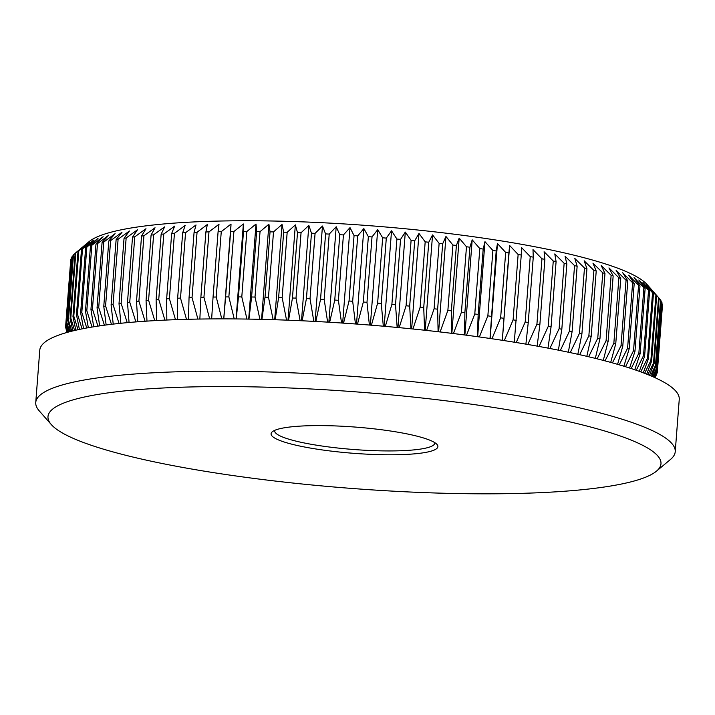 <?xml version="1.0" encoding="UTF-8"?>
<svg xmlns="http://www.w3.org/2000/svg" width="715" height="715" viewBox="0 0 715 715"><rect width="100%" height="100%" fill="white"/><g stroke="black" fill="none" stroke-linecap="round" stroke-linejoin="round"><path stroke-width="1.07" d="M417.596 436.311A83.655 13.147 4.4 0 1 436.99 444.444A83.655 13.147 4.4 0 1 389.273 454.785A83.655 13.147 4.4 0 1 291.371 444.078A83.655 13.147 4.4 0 1 272.299 431.771A83.655 13.147 4.4 0 1 332.198 425.818A83.655 13.147 4.4 0 1 417.596 436.311M274.703 430.358A80.339 12.629 -175.6 0 0 274.632 430.761A80.339 12.629 -175.6 0 0 294.124 440.655A80.339 12.629 -175.6 0 0 382.221 450.879A80.339 12.629 -175.6 0 0 434.836 443.086A80.339 12.629 -175.6 0 0 434.818 442.674M74.575 330.5L70.794 318.13L75.817 252.753A296.779 46.636 -175.6 0 0 75.164 253.271L89.035 241.679A283.506 44.553 4.4 0 1 292.051 221.498A283.506 44.553 4.4 0 1 581.438 257.051A283.506 44.553 4.4 0 1 647.173 284.624L659.132 298.227A296.779 46.636 -175.6 0 0 658.56 297.61L653.528 362.988A296.779 46.636 4.4 0 1 654.1 363.604L659.132 298.227M67.174 332.404L65.601 326.728L70.633 261.35M70.892 259.116A296.779 46.636 -175.6 0 0 70.758 259.679L65.735 325.057A296.779 46.636 4.4 0 1 65.869 324.494L70.892 259.116L71.455 258.615M71.849 256.935A296.779 46.636 -175.6 0 0 71.545 257.48L66.513 322.858A296.779 46.636 4.4 0 1 66.817 322.304L71.849 256.935L72.957 255.961M73.493 254.808A296.779 46.636 -175.6 0 0 73.01 255.344L67.979 320.722A296.779 46.636 4.4 0 1 68.461 320.186L73.493 254.808L75.147 253.405M75.817 252.753L86.64 243.833L77.998 251.269A296.779 46.636 -175.6 0 1 78.829 250.768L89.795 241.938L81.501 249.338A296.779 46.636 -175.6 0 1 82.502 248.865L93.594 240.115L85.675 247.488A296.779 46.636 -175.6 0 1 86.846 247.032L98.035 238.381L90.501 245.728A296.779 46.636 -175.6 0 1 91.842 245.29L103.112 236.719L95.98 244.047A296.779 46.636 -175.6 0 1 97.481 243.636L108.796 235.155L102.084 242.465A296.779 46.636 -175.6 0 1 103.746 242.072L115.088 233.671L108.805 240.973A296.779 46.636 -175.6 0 1 110.619 240.606L121.97 232.286L116.134 239.579A296.779 46.636 -175.6 0 1 118.1 239.239L129.424 230.999L124.044 238.292A296.779 46.636 -175.6 0 1 126.153 237.979L137.432 229.819L132.516 237.103A296.779 46.636 -175.6 0 1 134.778 236.817L145.976 228.737L141.543 236.03A296.779 46.636 -175.6 0 1 143.929 235.771L155.039 227.754L151.088 235.065A296.779 46.636 -175.6 0 1 153.609 234.833L164.602 226.887L161.143 234.207A296.779 46.636 -175.6 0 1 163.789 234.011L174.63 226.137L171.672 233.474A296.779 46.636 -175.6 0 1 174.442 233.305L185.114 225.484L182.665 232.849A296.779 46.636 -175.6 0 1 185.543 232.706L196.017 224.957L194.078 232.339A296.779 46.636 -175.6 0 1 197.063 232.232L207.332 224.537L205.893 231.955A296.779 46.636 -175.6 0 1 208.977 231.875L219.005 224.242L218.093 231.696A296.779 46.636 -175.6 0 1 221.266 231.642L231.034 224.054L230.632 231.544A296.779 46.636 -175.6 0 1 233.894 231.526L243.377 223.983L243.493 231.526A296.779 46.636 -175.6 0 1 246.827 231.535L256.015 224.036L256.64 231.615A296.779 46.636 -175.6 0 1 260.037 231.66L268.911 224.206L270.038 231.839A296.779 46.636 -175.6 0 1 273.505 231.91L282.032 224.483L283.667 232.169A296.779 46.636 -175.6 0 1 287.18 232.277L295.358 224.885L297.494 232.625A296.779 46.636 -175.6 0 1 301.051 232.768L308.844 225.404L311.472 233.206A296.779 46.636 -175.6 0 1 315.074 233.367L322.474 226.029L325.584 233.894A296.779 46.636 -175.6 0 1 329.213 234.091L336.202 226.771L339.795 234.699A296.779 46.636 -175.6 0 1 343.432 234.931L350.01 227.62L354.059 235.628A296.779 46.636 -175.6 0 1 357.715 235.879L363.855 228.577L368.359 236.656A296.779 46.636 -175.6 0 1 372.015 236.933L377.708 229.649L382.659 237.8A296.779 46.636 -175.6 0 1 386.306 238.104L391.534 230.82L396.914 239.042A296.779 46.636 -175.6 0 1 400.552 239.382L405.307 232.089L411.098 240.392A296.779 46.636 -175.6 0 1 414.709 240.758L418.99 233.456L425.184 241.849A296.779 46.636 -175.6 0 1 428.759 242.233L432.548 234.922L439.126 243.395A296.779 46.636 -175.6 0 1 442.665 243.806L445.954 236.477L452.908 245.031A296.779 46.636 -175.6 0 1 456.393 245.468L459.182 238.122L466.475 246.764A296.779 46.636 -175.6 0 1 469.916 247.22L472.195 239.847L479.819 248.579A296.779 46.636 -175.6 0 1 483.188 249.061L484.958 241.661L492.894 250.473A296.779 46.636 -175.6 0 1 496.192 250.974L497.452 243.547L505.675 252.449A296.779 46.636 -175.6 0 1 508.892 252.967L509.634 245.495L518.134 254.495A296.779 46.636 -175.6 0 1 521.262 255.032L521.494 247.524L530.235 256.605A296.779 46.636 -175.6 0 1 533.265 257.159L532.988 249.606L541.952 258.785A296.779 46.636 -175.6 0 1 544.884 259.348L544.097 251.752L553.267 261.011A296.779 46.636 -175.6 0 1 556.091 261.592L554.786 253.941L564.144 263.299A296.779 46.636 -175.6 0 1 566.843 263.889L565.047 256.185L574.556 265.631A296.779 46.636 -175.6 0 1 577.139 266.23L574.833 258.473L584.477 268A296.779 46.636 -175.6 0 1 586.935 268.617L584.146 260.787L593.897 270.413A296.779 46.636 -175.6 0 1 596.221 271.03L592.95 263.138L602.79 272.844A296.779 46.636 -175.6 0 1 604.97 273.479L601.226 265.515L611.119 275.311A296.779 46.636 -175.6 0 1 613.157 275.945L608.957 267.911L618.886 277.786A296.779 46.636 -175.6 0 1 620.772 278.43L616.115 270.324L626.063 280.28A296.779 46.636 -175.6 0 1 627.797 280.923L622.702 272.746L632.632 282.782A296.779 46.636 -175.6 0 1 634.205 283.426L628.691 275.168L638.575 285.285A296.779 46.636 -175.6 0 1 639.997 285.929L634.062 277.59L643.884 287.788A296.779 46.636 -175.6 0 1 645.145 288.422L638.817 280.003L648.55 290.272A296.779 46.636 -175.6 0 1 649.64 290.907L642.937 282.407L652.554 292.739A296.779 46.636 -175.6 0 1 653.474 293.373L646.414 284.784L655.896 295.188A296.779 46.636 -175.6 0 1 656.638 295.813L649.238 287.144L658.56 297.61M586.398 425.917A307.405 48.307 -175.6 0 0 226.646 386.574A307.405 48.307 -175.6 0 0 51.301 424.576A307.405 48.307 -175.6 0 0 122.569 454.472A307.405 48.307 -175.6 0 0 436.356 493.028A307.405 48.307 -175.6 0 0 656.486 471.14A307.405 48.307 -175.6 0 0 586.398 425.917M51.301 424.576L39.209 410.83A320.686 50.399 4.4 0 1 35.75 402.518A320.686 50.399 4.4 0 1 245.754 371.416A320.686 50.399 4.4 0 1 597.418 412.224A320.686 50.399 4.4 0 1 675.228 451.719A320.686 50.399 4.4 0 1 670.536 459.405L656.486 471.14M35.75 402.518L39.772 350.216A320.686 50.399 4.4 0 1 249.776 319.113A320.686 50.399 4.4 0 1 601.44 359.922A320.686 50.399 4.4 0 1 679.25 399.426L675.228 451.719M577.845 354.274L581.903 333.985A296.779 46.636 4.4 0 0 579.454 333.378L570.23 352.62M579.454 333.378L584.477 268M581.903 333.985L586.935 268.617M568.353 352.218L572.107 331.608L577.139 266.23M560.292 350.547L569.524 331.009A296.779 46.636 4.4 0 1 572.107 331.608M569.524 331.009L574.556 265.631M558.397 350.171L561.82 329.266L566.843 263.889M549.898 348.5L559.112 328.677A296.779 46.636 4.4 0 1 561.82 329.266M559.112 328.677L564.144 263.299M547.985 348.134L551.059 326.969L556.091 261.592M539.074 346.471L548.235 326.389A296.779 46.636 4.4 0 1 551.059 326.969M548.235 326.389L553.267 261.011M537.144 346.123L539.852 324.726L544.884 259.348M527.849 344.478L536.929 324.154A296.779 46.636 4.4 0 1 539.852 324.726M536.929 324.154L541.952 258.785M525.9 344.147L528.242 322.536L533.265 257.159M516.23 342.521L525.203 321.982A296.779 46.636 4.4 0 1 528.242 322.536M525.203 321.982L530.235 256.605M514.282 342.208L521.262 255.032M504.272 340.617L513.102 319.873A296.779 46.636 4.4 0 1 516.23 320.4M513.102 319.873L518.134 254.495M502.305 340.313L508.892 252.967M491.974 338.758L500.643 317.826A296.779 46.636 4.4 0 1 503.861 318.345M500.643 317.826L505.675 252.449M490.007 338.472L496.192 250.974M479.381 336.962L487.862 315.851A296.779 46.636 4.4 0 1 491.16 316.352M487.862 315.851L492.894 250.473M477.406 336.685L478.156 314.43L483.188 249.061M466.52 335.219L474.787 313.957A296.779 46.636 4.4 0 1 478.156 314.43M474.787 313.957L479.819 248.579M464.536 334.96L464.884 312.598L469.916 247.22M453.417 333.556L461.452 312.142A296.779 46.636 4.4 0 1 464.884 312.598M461.452 312.142L466.475 246.764M451.424 333.306L451.362 310.846L456.393 245.468M440.1 331.957L447.876 310.408A296.779 46.636 4.4 0 1 451.362 310.846M447.876 310.408L452.908 245.031M438.098 331.724L437.634 309.184L442.665 243.806M426.596 330.437L434.094 308.773A296.779 46.636 4.4 0 1 437.634 309.184M434.094 308.773L439.126 243.395M424.594 330.223L423.727 307.611L428.759 242.233M412.948 328.998L420.152 307.218A296.779 46.636 4.4 0 1 423.727 307.611M420.152 307.218L425.184 241.849M410.937 328.793L409.677 306.136L414.709 240.758M399.176 327.649L406.066 305.77A296.779 46.636 4.4 0 1 409.677 306.136M406.066 305.77L411.098 240.392M397.165 327.452L395.52 304.76L400.552 239.382M385.322 326.38L391.883 304.42A296.779 46.636 4.4 0 1 395.52 304.76M391.883 304.42L396.914 239.042M383.312 326.201L381.274 303.482L386.306 238.104M371.407 325.209L377.627 303.169A296.779 46.636 4.4 0 1 381.274 303.482M377.627 303.169L382.659 237.8M369.396 325.048L366.983 302.311L372.015 236.933M357.473 324.127L363.336 302.034A296.779 46.636 4.4 0 1 366.983 302.311M363.336 302.034L368.359 236.656M355.453 323.975L352.683 301.256L357.715 235.879M343.54 323.144L349.036 300.997A296.779 46.636 4.4 0 1 352.683 301.256M349.036 300.997L354.059 235.628M341.529 323.01L338.401 300.3L343.432 234.931M329.66 322.259L334.763 300.077A296.779 46.636 4.4 0 1 338.401 300.3M334.763 300.077L339.795 234.699M327.64 322.134L324.181 299.469L329.213 234.091M315.842 321.473L320.552 299.272A296.779 46.636 4.4 0 1 324.181 299.469M320.552 299.272L325.584 233.894M313.822 321.366L310.042 298.745L315.074 233.367M302.132 320.794L306.44 298.584A296.779 46.636 4.4 0 1 310.042 298.745M306.44 298.584L311.472 233.206M300.112 320.704L296.019 298.137L301.051 232.768M288.556 320.213L292.462 298.003A296.779 46.636 4.4 0 1 296.019 298.137M292.462 298.003L297.494 232.625M286.545 320.141L282.157 297.655L287.18 232.277M275.141 319.739L278.635 297.547A296.779 46.636 4.4 0 1 282.157 297.655M278.635 297.547L283.667 232.169M273.139 319.677L268.474 297.288L273.505 231.91M261.931 319.364L265.015 297.208A296.779 46.636 4.4 0 1 268.474 297.288M265.015 297.208L270.038 231.839M259.929 319.319L255.014 297.038L260.037 231.66M248.945 319.096L251.608 296.993A296.779 46.636 4.4 0 1 255.014 297.038M251.608 296.993L256.64 231.615M246.943 319.069L241.795 296.913L246.827 231.535M236.218 318.935L238.461 296.895A296.779 46.636 4.4 0 1 241.795 296.913M238.461 296.895L243.493 231.526M234.225 318.917L228.863 296.904L233.894 231.526M223.777 318.872L225.6 296.922A296.779 46.636 4.4 0 1 228.863 296.904M225.6 296.922L230.632 231.544M221.793 318.872L216.234 297.02L221.266 231.642M211.649 318.908L213.061 297.065A296.779 46.636 4.4 0 1 216.234 297.02M213.061 297.065L218.093 231.696M209.674 318.926L203.945 297.252L208.977 231.875M199.86 319.051L200.87 297.333A296.779 46.636 4.4 0 1 203.945 297.252M200.87 297.333L205.893 231.955M197.894 319.087L192.031 297.61L197.063 232.232M188.447 319.283L189.046 297.717A296.779 46.636 4.4 0 1 192.031 297.61M189.046 297.717L194.078 232.339M186.49 319.337L180.511 298.084L185.543 232.706M177.427 319.614L177.633 298.227A296.779 46.636 4.4 0 1 180.511 298.084M177.633 298.227L182.665 232.849M175.479 319.677L169.41 298.673L174.442 233.305M166.827 320.025L166.649 298.843A296.779 46.636 4.4 0 1 169.41 298.673M166.649 298.843L171.672 233.474M164.888 320.114L158.757 299.388L163.789 234.011M156.665 320.526L156.111 299.585A296.779 46.636 4.4 0 1 158.757 299.388M156.111 299.585L161.143 234.207M154.744 320.633L148.586 300.211L153.609 234.833M146.968 321.115L146.057 300.443A296.779 46.636 4.4 0 1 148.586 300.211M146.057 300.443L151.088 235.065M145.073 321.241L138.907 301.149L143.929 235.771M137.763 321.768L136.511 301.408A296.779 46.636 4.4 0 1 138.907 301.149M136.511 301.408L141.543 236.03M135.886 321.911L129.746 302.195L134.778 236.817M129.058 322.492L127.484 302.481A296.779 46.636 4.4 0 1 129.746 302.195M127.484 302.481L132.516 237.103M127.207 322.662L121.121 303.357L126.153 237.979M120.871 323.269L119.012 303.669A296.779 46.636 4.4 0 1 121.121 303.357M119.012 303.669L124.044 238.292M119.047 323.466L113.068 304.617L118.1 239.239M113.229 324.101L111.102 304.956A296.779 46.636 4.4 0 1 113.068 304.617M111.102 304.956L116.134 239.579M111.442 324.315L105.588 305.984L110.619 240.606M106.142 324.976L103.773 306.351A296.779 46.636 4.4 0 1 105.588 305.984M103.773 306.351L108.805 240.973M104.399 325.209L98.715 307.45L103.746 242.072M99.626 325.87L97.052 307.843A296.779 46.636 4.4 0 1 98.715 307.45M97.052 307.843L102.084 242.465M97.928 326.12L92.45 309.014L97.481 243.636M93.683 326.782L90.948 309.425A296.779 46.636 4.4 0 1 92.45 309.014M90.948 309.425L95.98 244.047M92.038 327.05L86.81 310.668L91.842 245.29M88.32 327.693L85.469 311.105A296.779 46.636 4.4 0 1 86.81 310.668M85.469 311.105L90.501 245.728M86.756 327.979L81.814 312.41L86.846 247.032M83.566 328.578L80.643 312.866A296.779 46.636 4.4 0 1 81.814 312.41M80.643 312.866L85.675 247.488M82.073 328.873L77.47 314.234L82.502 248.865M79.401 329.427L76.469 314.716A296.779 46.636 4.4 0 1 77.47 314.234M76.469 314.716L81.501 249.338M78.015 329.722L73.797 316.146L78.829 250.768M75.835 330.214L72.966 316.647A296.779 46.636 4.4 0 1 73.797 316.146M72.966 316.647L77.998 251.269M72.876 330.911L70.133 318.649A296.779 46.636 4.4 0 1 70.794 318.13M70.133 318.649L75.164 253.271M71.768 331.188L68.461 320.186M67.979 320.722L70.517 331.501M69.596 331.742L66.817 322.304M66.513 322.858L68.756 331.966M68.059 332.162L65.869 324.494M65.735 325.057L67.585 332.287M67.013 332.448L65.646 327.309A296.779 46.636 4.4 0 1 65.601 326.728M66.951 332.466L66.048 328.82M656.558 374.285L655.101 377.726M655.056 377.699L657.183 372.846A296.779 46.636 4.4 0 0 657.317 372.283L654.895 377.627M657.317 372.283L662.474 305.233A296.779 46.636 -175.6 0 0 662.439 304.653L657.407 370.021A296.779 46.636 4.4 0 1 657.451 370.602L654.511 377.457M657.407 370.021L654.064 377.252M653.412 376.957L657.022 368.314L662.054 302.937A296.779 46.636 -175.6 0 0 661.831 302.347L656.799 367.725A296.779 46.636 4.4 0 1 657.022 368.314M656.799 367.725L652.625 376.608M651.749 376.233L655.905 365.982L660.937 300.604A296.779 46.636 -175.6 0 0 660.535 299.996L655.503 365.374A296.779 46.636 4.4 0 1 655.905 365.982M655.503 365.374L650.561 375.724M649.506 375.286L654.1 363.604M653.528 362.988L647.897 374.624M646.7 374.142L651.606 361.191L656.638 295.813M644.626 373.328L650.865 360.566A296.779 46.636 4.4 0 1 651.606 361.191M650.865 360.566L655.896 295.188M643.303 372.828L648.442 358.742L653.474 293.373M640.747 371.872L647.531 358.117A296.779 46.636 4.4 0 1 648.442 358.742M647.531 358.117L652.554 292.739M639.317 371.353L644.608 356.276L649.64 290.907M636.261 370.272L643.518 355.65A296.779 46.636 4.4 0 1 644.608 356.276M643.518 355.65L648.55 290.272M634.759 369.744L640.113 353.8L645.145 288.422M631.184 368.547L638.861 353.156A296.779 46.636 4.4 0 1 640.113 353.8M638.861 353.156L643.884 287.788M629.611 368.028L634.965 351.297L639.997 285.929M625.518 366.732L633.544 350.663A296.779 46.636 4.4 0 1 634.965 351.297M633.544 350.663L638.575 285.285M623.882 366.223L629.182 348.804L634.205 283.426M619.262 364.838L627.6 348.16A296.779 46.636 4.4 0 1 629.182 348.804M627.6 348.16L632.632 282.782M617.572 364.337L622.765 346.301L627.797 280.923M612.442 362.88L621.031 345.658A296.779 46.636 4.4 0 1 622.765 346.301M621.031 345.658L626.063 280.28M610.708 362.398L615.749 343.799L620.772 278.43M605.06 360.869L613.854 343.164A296.779 46.636 4.4 0 1 615.749 343.799M613.854 343.164L618.886 277.786M603.29 360.405L608.134 341.314L613.157 275.945M597.132 358.832L606.088 340.689A296.779 46.636 4.4 0 1 608.134 341.314M606.088 340.689L611.119 275.311M595.327 358.376L599.939 338.847L604.97 273.479M588.668 356.767L597.758 338.222A296.779 46.636 4.4 0 1 599.939 338.847M597.758 338.222L602.79 272.844M586.836 356.329L591.189 336.407L596.221 271.03M579.695 354.694L588.865 335.782A296.779 46.636 4.4 0 1 591.189 336.407M588.865 335.782L593.897 270.413M659.123 298.352L660.535 299.996M660.883 301.221L661.831 302.347M661.965 304.072L662.439 304.653M223.741 318.872L231.034 224.054M236.075 318.935L243.377 223.983M248.704 319.096L256.015 224.036M261.583 319.355L268.911 224.206M274.703 319.721L282.032 224.483M288.02 320.195L295.358 224.885M301.507 320.767L308.844 225.404M315.127 321.437L322.474 226.029M328.864 322.215L336.202 226.771M342.664 323.082L350.01 227.62M356.508 324.056L363.855 228.577M370.361 325.119L377.708 229.649M384.187 326.281L391.534 230.82M397.96 327.533L405.307 232.089M411.643 328.864L418.99 233.456M425.211 330.285L432.548 234.922M438.626 331.787L445.954 236.477M451.853 333.36L459.182 238.122M464.875 335.004L472.195 239.847M477.647 336.72L484.958 241.661M490.141 338.49L497.452 243.547M502.341 340.322L509.634 245.495"/></g></svg>
